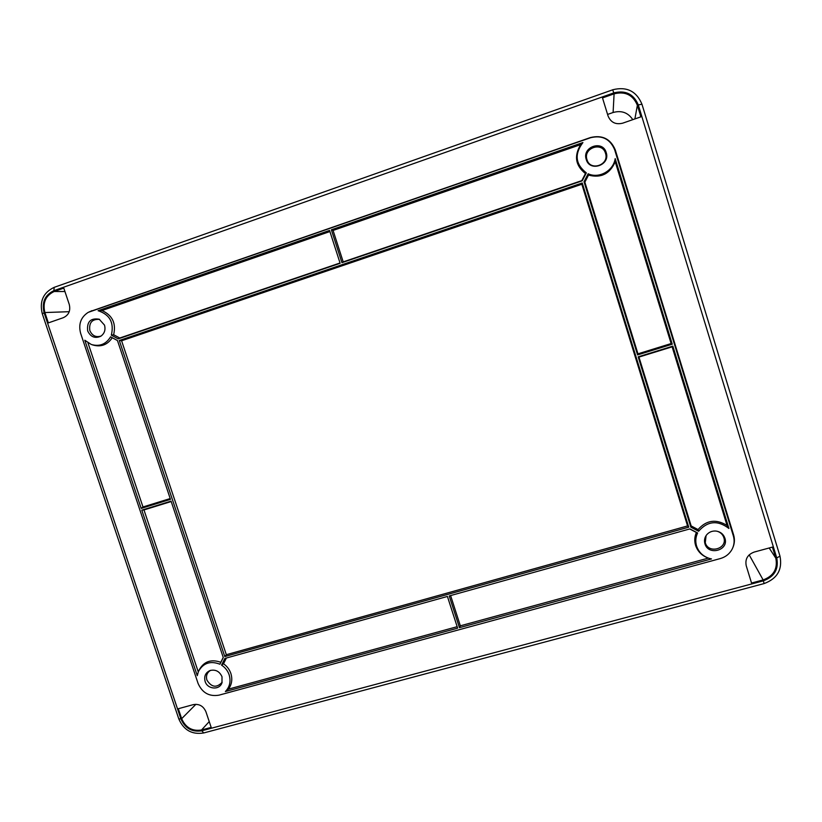 <?xml version="1.0" encoding="UTF-8"?>
<svg xmlns="http://www.w3.org/2000/svg" width="822" height="822" viewBox="0 0 822 822"><rect width="100%" height="100%" fill="white"/><g stroke="black" fill="none" stroke-linecap="round" stroke-linejoin="round"><path stroke-width="1.23" d="M724.912 538.204C723.432 534.125 720.462 531.742 716.013 531.053C712.171 530.765 709.037 532.039 706.612 534.875C704.588 537.557 704.033 540.506 704.927 543.712C708.215 556.114 729.176 550.401 724.912 538.204M716.948 531.197C720.401 532.183 722.692 534.31 723.822 537.588C727.778 548.901 708.328 554.213 705.276 542.695L706.077 535.625M586.24 159.437C589.672 172.332 610.602 165.191 606.204 152.573C602.732 139.627 581.801 146.881 586.24 159.437M605.506 153.282C609.595 164.996 590.165 171.623 586.98 159.653C582.87 148.001 602.29 141.271 605.506 153.282M104.497 325.101L99.205 319.213C90.595 317.837 86.752 321.721 87.666 330.896C90.605 336.989 94.982 338.767 100.798 336.239C104.517 333.537 105.75 329.828 104.497 325.101M101.147 336.003C96.01 337.626 92.239 335.818 89.834 330.578C88.838 322.656 92.085 318.926 99.585 319.398M711.482 558.929L709.396 558.436C702.964 556.319 698.69 552.178 696.573 546.014C695.258 541.534 695.607 537.187 697.621 532.975L689.894 528.906L449.233 595.94L459.447 627.679L711.482 558.929M707.393 557.727C701.485 555.323 697.549 551.202 695.587 545.366C694.282 540.968 694.549 536.674 696.388 532.471L689.709 528.957M221.539 665.121C225.187 667.485 227.715 670.711 229.143 674.8C231.044 681.335 229.79 686.915 225.372 691.538L457.638 628.172L447.425 596.443L224.868 658.443L221.539 665.121L223.512 663.796C227.026 666.231 229.472 669.457 230.869 673.475C232.626 679.291 231.825 684.521 228.444 689.144L457.166 626.693M205.12 681.417C207.401 689.432 219.597 690.418 221.981 682.763L222.012 676.763C219.556 671.358 215.59 669.272 210.103 670.505C205.521 672.622 203.866 676.259 205.12 681.417M222.145 682.27C216.607 688.137 211.521 687.408 206.908 680.082C205.788 675.787 207.01 672.54 210.596 670.351M732.926 547.431C734.642 543.332 734.868 539.15 733.604 534.886L615.288 149.923C610.582 138.826 602.29 134.705 590.402 137.562L89.238 311.846M54.19 291.491C45.621 295.601 42.518 302.619 44.881 312.545L48.364 322.892L63.335 317.682C68.76 315.124 70.733 310.695 69.254 304.397L63.787 288.101L54.19 291.491L64.938 291.522M763.135 579.931C773.636 576.027 777.859 568.773 775.814 558.189L772.423 547.103L754.185 552.065C747.578 554.562 744.927 559.145 746.242 565.793L751.534 583.034L763.135 579.931L749.181 554.86M637.369 105.278C632.981 94.9 625.223 91.088 614.096 93.831L602.505 97.921L608.044 115.943C610.787 122.457 615.668 124.862 622.675 123.177L640.903 116.837L637.369 105.278L634.892 118.923M201.524 729.987L211.182 727.408L205.932 711.77C203.394 706.047 199.201 703.673 193.345 704.618L178.312 708.718L181.662 718.675C185.659 727.686 192.276 731.457 201.524 729.987L209.24 721.613M632.786 119.663C628.07 112.573 621.504 110.189 613.099 112.501L607.581 114.433M728.919 528.464L672.848 346.124L638.18 356.84L690.87 527.179L698.597 531.259C707.66 520.901 717.77 519.977 728.919 528.464L727.069 525.474L672.129 346.833L638.951 357.077L691.179 525.946L698.042 529.563C706.386 520.1 716.065 518.733 727.069 525.474M117.464 340.534L110.58 336.835C105.987 344.295 99.544 346.843 91.252 344.469L84.789 340.216L141.199 508.417L170.473 499.365L117.464 340.534M688.744 527.179L582.243 182.977L119.303 340.493L224.786 656.573L688.744 527.179L687.572 525.936L581.842 184.251L121.594 340.77L226.327 654.702L687.572 525.936M582.911 142.555L331.358 229.8L341.942 262.67L582.212 180.83L586.333 172.877C575.4 164.246 574.259 154.135 582.911 142.555L580.692 144.61L333.074 230.437L343.206 261.899L581.791 180.624L585.449 173.565C575.451 165.602 573.869 155.954 580.692 144.61M198.051 683.37C202.233 692.833 209.199 696.768 218.929 695.176L720.329 558.559C725.59 557.028 729.504 553.946 732.073 549.291C734.272 544.996 734.693 540.527 733.347 535.882L614.63 149.676C610.088 138.949 602.064 134.962 590.566 137.726L88.211 312.36C80.803 317.21 78.275 324.197 80.628 333.311L198.051 683.37M141.785 510.164L197.28 675.674L198.4 671.574C203.147 663.005 210.329 660.559 219.947 664.227L223.276 657.549L171.068 501.122L141.785 510.164L143.973 509.938L198.266 671.893M111.34 335.171L118.214 338.87L340.133 263.287L329.55 230.427L98.085 310.716C109.85 314.569 114.268 322.717 111.34 335.171L113.642 334.739L119.755 338.017L340.041 262.978M672.252 344.202L615.185 158.615C613.448 170.842 599.002 178.888 588.151 173.781L584.021 181.734L637.584 354.919L672.252 344.202L671.122 343.565L615.226 161.79C609.873 173.935 600.974 178.364 588.521 175.096L584.863 182.155L637.954 353.83L671.122 343.565M171.202 501.533L143.973 509.938M198.832 670.649L199.068 670.146C203.794 661.484 211.049 658.864 220.81 662.285L223.235 657.425M219.947 664.227L220.81 662.285M586.333 172.877L585.449 173.565M331.358 229.8L333.074 230.437M341.942 262.67L343.206 261.899M226.389 658.021L223.512 663.796M225.372 691.538L228.444 689.144M450.6 595.56L460.341 625.819L708.359 558.097M459.447 627.679L460.341 625.819M697.621 532.975L696.388 532.471M224.786 656.573L226.327 654.702M582.243 182.977L581.842 184.251M119.303 340.493L121.594 340.77M112.254 337.739C107.405 344.932 100.87 347.336 92.65 344.932L92.362 344.829M87.954 342.825L142.977 506.969L170.205 498.553M141.199 508.417L142.977 506.969M98.085 310.716L101.969 310.552C112.398 315.247 116.292 323.303 113.642 334.739M118.214 338.87L119.755 338.017M329.91 231.537L101.969 310.552M637.584 354.919L637.954 353.83M615.185 158.615L615.226 161.79M588.151 173.781L588.521 175.096M584.021 181.734L584.863 182.155M698.597 531.259L698.042 529.563M672.848 346.124L672.129 346.833M638.18 356.84L638.951 357.077M690.87 527.179L691.179 525.946M613.808 92.896L612.657 89.773C626.662 86.31 636.433 91.119 641.951 104.199L779.996 556.145L776.749 557.933L638.304 104.949C633.69 94.027 625.532 90.009 613.808 92.896L53.903 290.659C44.891 294.985 41.624 302.362 44.111 312.812L180.891 718.88C185.094 728.364 192.06 732.33 201.801 730.789L763.412 580.815C774.468 576.705 778.907 569.081 776.749 557.933M195.913 704.3L181.662 718.675M613.099 112.501L614.096 93.831M769.176 547.986L775.814 558.189M69.223 311.692L44.881 312.545M733.347 535.882L733.604 534.886M614.63 149.676L615.288 149.923M90.502 311.353L91.879 310.675M53.903 290.659L54.17 287.351L612.637 89.834M201.801 730.789L203.712 732.957L764.08 583.579C777.283 578.688 782.585 569.543 779.996 556.145L641.951 104.199L638.304 104.949M44.111 312.812L42.282 313.757C39.281 301.397 43.237 292.591 54.17 287.351L54.386 287.32M764.08 583.579L763.412 580.815M180.891 718.88L178.795 718.921L42.282 313.757M203.712 732.957C192.019 734.827 183.707 730.152 178.795 718.921"/></g></svg>
